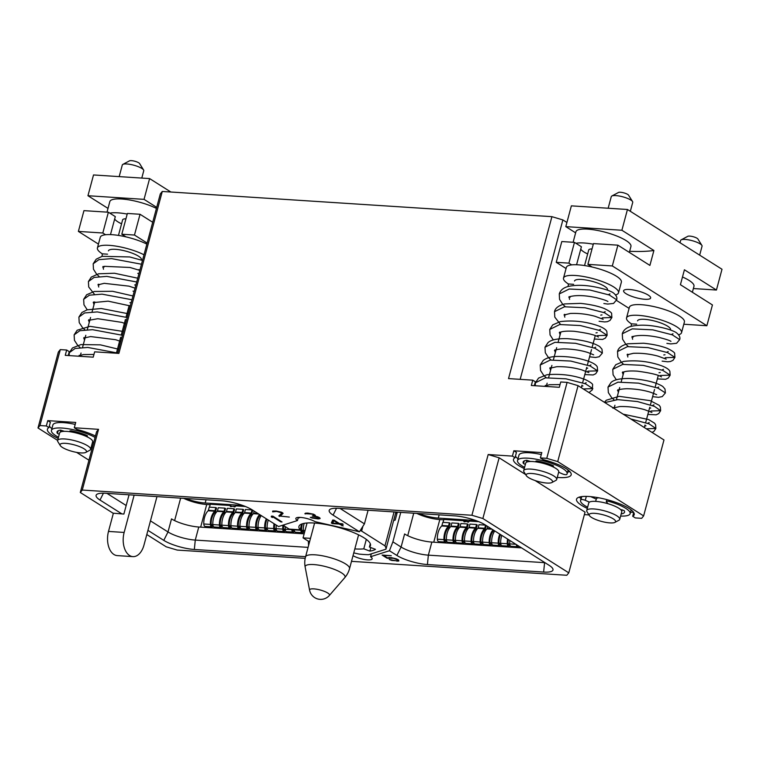 <?xml version="1.0" encoding="UTF-8"?>
<svg xmlns="http://www.w3.org/2000/svg" width="760" height="760" viewBox="0 0 760 760"><rect width="100%" height="100%" fill="white"/><g stroke="black" fill="none" stroke-linecap="round" stroke-linejoin="round"><path stroke-width="1.14" d="M74.299 427.766L75.724 422.446L47.757 420.631L46.331 425.961L39.957 425.552L60.306 349.609L66.671 350.027L65.246 355.347L93.223 357.162L94.648 351.832L118.883 353.4L162.279 191.463L551.922 216.666L508.525 378.594L532.769 380.161L531.335 385.491L559.312 387.296L560.737 381.976L567.102 382.384L546.763 458.327L540.389 457.909L541.813 452.58L513.846 450.775L512.42 456.104L488.176 454.537L471.912 515.261L82.27 490.058L98.534 429.333L74.299 427.766L76.903 429.409A29.849 7.448 -165 0 1 95.447 435.993M515.432 456.18A29.849 7.448 -165 0 0 517.987 458.784M567.587 472.074A29.849 7.448 -165 0 0 569.848 471.599M513.846 450.775L516.448 452.418L515.014 457.748A29.849 7.448 -165 0 0 513.513 459.363A29.849 7.448 -165 0 0 524.258 468.559M524.581 467.372A25.669 6.403 15 0 1 517.522 460.522L518.975 455.116A25.669 6.403 15 0 1 541.291 454.556M540.389 457.909L542.991 459.553A29.849 7.448 -165 0 1 571.178 474.81A29.849 7.448 -165 0 1 557.27 477.403M546.763 458.327L557.716 461.586L643.625 515.907L641.668 518.329L635.303 517.921L632.7 516.278A29.849 7.448 -165 0 0 634.211 514.663A29.849 7.448 -165 0 0 607.306 499.747A29.849 7.448 -165 0 0 576.536 499.215A29.849 7.448 -165 0 0 587.29 508.411M589 514.928L584.373 514.625M488.176 454.537L499.139 457.795L525.654 474.563M535.135 480.558L585.048 512.116L568.784 572.841L482.866 518.519L471.912 515.261M512.42 456.104L515.014 457.748M632.7 516.278L633.707 512.515M633.631 512.392L630.543 512.192M568.784 572.841L566.817 575.272L351.5 561.346M305.188 558.353L177.175 550.069L166.212 546.811L146.803 534.536M579.3 497.097A29.849 7.448 -165 0 0 581.02 498.636M590.672 496.631L596.277 499.082M589.418 502.132L585.276 500.327A2.897 0.722 -165 0 0 580.915 499.7A25.669 6.403 -165 0 0 580.554 500.375A25.669 6.403 -165 0 0 587.613 507.214M620.616 516.059A25.669 6.403 -165 0 0 630.144 513.665A25.669 6.403 -165 0 0 609.567 501.562A2.897 0.722 -165 0 0 606.299 501.429A2.897 0.722 -165 0 0 606.385 501.685L608 503.709M621.195 513.893A19.883 4.959 -165 0 0 624.558 512.173A19.883 4.959 -165 0 0 624.121 510.578L620.606 509.561M595.659 501.372L596.353 498.807A10.821 2.698 15 0 1 598.832 497.809M619.732 519.346L621.765 511.784A17.081 4.266 -165 0 0 618.83 508.24A17.081 4.266 15 0 0 600.837 502.018A17.081 4.266 15 0 0 588.762 502.939L586.73 510.501A17.081 4.266 15 0 1 598.804 509.58A17.081 4.266 15 0 1 616.806 515.803A17.081 4.266 -165 0 1 619.732 519.346A17.081 4.266 -165 0 1 618.896 520.258L614.906 522.386A13.671 3.41 -165 0 0 613.234 518.823A13.671 3.41 15 0 0 597.208 513.589A13.671 3.41 15 0 0 589.389 515.556L587.005 511.717A17.081 4.266 15 0 1 586.73 510.501M614.906 522.386A13.671 3.41 -165 0 1 604.228 522.072A13.671 3.41 -165 0 1 591.517 517.417A13.671 3.41 15 0 1 589.389 515.556M637.545 320.872A17.081 4.266 15 0 1 649.619 319.95A17.081 4.266 15 0 1 667.612 326.173A17.081 4.266 -165 0 1 670.548 329.716M678.68 334.751A28.471 7.106 -165 0 0 681.549 332.661L684.399 322.012A28.471 7.106 -165 0 0 679.516 316.103A28.471 7.106 15 0 0 649.524 305.729A28.471 7.106 15 0 0 629.394 307.268L626.544 317.927A28.471 7.106 15 0 0 631.427 323.836L636.661 324.168M681.549 332.661A28.471 7.106 -165 0 0 676.666 326.762A28.471 7.106 15 0 0 646.665 316.378A28.471 7.106 15 0 0 626.544 317.927M631.427 323.836L631.189 326.334M657.371 378.898L665.627 379.297L668.325 378.014L670.158 375.165L669.892 371.545C669.921 371.155 668.942 368.22 659.917 365.19C647.833 361.247 635.664 360.002 623.428 361.447L615.771 364.733L612.769 369.312L622.725 364.401L643.302 365.38L662.806 370.376L670.158 375.165L660.431 375.478M662.131 361.133L667.707 361.788L670.415 361.532L673.028 360.297L674.918 357.399L674.652 353.78C675.165 352.839 672.704 351.025 667.28 348.356C661.048 345.933 653.135 344.223 643.549 343.226L627.712 343.786C621.632 345.382 618.241 347.976 617.528 351.548L627.484 346.636L648.061 347.615L667.565 352.611L674.918 357.399L665.19 357.713M622.288 333.783L632.234 328.871L652.821 329.849L672.325 334.846L679.678 339.635C680.485 337.383 679.307 335.017 676.144 332.538C672.553 330.419 666.786 328.558 658.853 326.952C648.346 324.834 639.169 324.615 631.313 326.297C626.458 327.55 623.447 330.049 622.288 333.783L622.582 339.197L625.66 344.033L628.32 346.541M623.095 374.794L622.582 372.428M660.26 372.514L659.015 372.742M627.855 357.029L627.351 354.663M665.019 354.749L663.774 354.977M632.614 339.264L632.111 336.898M630.762 418.969L649.097 423.89L655.88 428.459L646.323 428.801M604.856 402.581L617.728 399.637L637.45 401.555L654.483 406.381L660.639 410.695L650.911 411.008M608.01 387.077L617.966 382.166L638.542 383.144L658.046 388.141L665.399 392.93L664.99 389.006L662.767 386.45C656.279 382.365 645.477 379.715 630.382 378.518C618.136 378.185 613.054 380.522 611.04 382.479L608.01 387.077L608.342 392.597L611.543 397.508L614.042 399.836M645.981 425.809L644.736 426.037M650.74 408.044L649.496 408.272M618.336 392.559L617.823 390.193M532.769 380.161L535.363 381.805L534.327 385.681M567.102 382.384L578.065 385.652L663.974 439.964L643.625 515.907M517.522 460.522A25.669 6.403 15 0 1 543.98 460.987A25.669 6.403 15 0 1 567.121 473.812A25.669 6.403 15 0 1 566.76 474.487A2.897 0.722 15 0 1 562.39 473.869L558.647 472.235M574.512 281.019A17.081 4.266 15 0 1 586.587 280.098A17.081 4.266 15 0 1 604.589 286.32A17.081 4.266 -165 0 1 607.515 289.864M536.892 462.004L535.971 461.026L537.149 460.94A19.883 4.959 15 0 1 552.833 465.509L553.565 466.079L551.665 466.26M548.777 463.952L548.492 465.006M525.378 464.398L523.554 463.619A19.883 4.959 15 0 1 523.117 462.023A19.883 4.959 15 0 1 526.718 460.265L530.508 461.472M556.709 479.493L558.733 471.931A17.081 4.266 -165 0 0 555.797 468.388A17.081 4.266 15 0 0 537.804 462.166A17.081 4.266 15 0 0 525.73 463.087L523.697 470.659A17.081 4.266 15 0 1 535.781 469.727A17.081 4.266 15 0 1 553.774 475.95A17.081 4.266 -165 0 1 556.709 479.493A17.081 4.266 -165 0 1 555.864 480.405L551.874 482.534A13.671 3.41 -165 0 0 550.202 478.971A13.671 3.41 15 0 0 534.175 473.736A13.671 3.41 15 0 0 526.366 475.703L523.972 471.865A17.081 4.266 15 0 1 523.697 470.659M551.874 482.534A13.671 3.41 -165 0 1 541.206 482.22A13.671 3.41 -165 0 1 528.494 477.565A13.671 3.41 15 0 1 526.366 475.703M615.657 294.899A28.471 7.106 -165 0 0 618.517 292.809L621.376 282.159A28.471 7.106 -165 0 0 616.483 276.25A28.471 7.106 15 0 0 586.492 265.876A28.471 7.106 15 0 0 566.361 267.425L563.511 278.074A28.471 7.106 15 0 0 568.394 283.983L573.629 284.316M618.517 292.809A28.471 7.106 -165 0 0 613.633 286.909A28.471 7.106 15 0 0 583.642 276.526A28.471 7.106 15 0 0 563.511 278.074M568.394 283.983L568.157 286.482M594.339 339.045L602.594 339.445L605.292 338.162L607.126 335.312L606.869 331.692C606.889 331.303 605.91 328.367 596.885 325.337C584.801 321.394 572.641 320.15 560.395 321.594L552.739 324.89L549.746 329.46L559.692 324.548L580.279 325.527L599.783 330.524L607.126 335.312L597.398 335.625M599.098 321.28L604.675 321.936L607.383 321.68L609.995 320.445L611.885 317.547L611.629 313.927C612.132 312.987 609.672 311.173 604.247 308.503C598.015 306.08 590.102 304.37 580.526 303.373L564.68 303.933C558.6 305.529 555.208 308.123 554.505 311.695L564.452 306.784L585.029 307.762L604.533 312.759L611.885 317.547L602.158 317.86M559.265 293.93L569.211 289.019L589.788 289.997L609.301 294.994L616.654 299.782C617.452 297.53 616.274 295.165 613.111 292.685C609.52 290.567 603.753 288.705 595.821 287.099C585.323 284.981 576.137 284.772 568.29 286.444C563.426 287.698 560.414 290.197 559.265 293.93L559.55 299.345L562.628 304.18L565.297 306.688M560.063 334.941L559.559 332.585M597.227 332.661L595.992 332.889M564.822 317.176L564.319 314.82M601.986 314.897L600.751 315.124M569.582 299.411L569.078 297.055M588.99 392.559L592.363 389.823L592.591 385.006C593.028 384.047 590.681 382.27 585.552 379.696C573.876 375.231 561.022 373.568 547 374.727L538.536 378.109L535.458 382.755L545.414 377.844L565.991 378.822L585.494 383.819L592.847 388.607L583.29 388.949M584.82 374.575L593.133 374.965L595.736 373.73L597.607 370.851L597.332 367.184C597.341 366.795 596.381 363.869 587.147 360.791C577.533 357.666 567.169 356.221 556.044 356.478C550.753 356.677 546.497 357.979 543.258 360.382L540.227 364.99L550.173 360.078L570.76 361.057L590.264 366.054L597.607 370.851L587.879 371.155M544.986 347.225L554.933 342.313L575.51 343.292L595.014 348.289L602.366 353.077L601.967 349.153L599.735 346.598C593.246 342.513 582.454 339.863 567.35 338.666C555.104 338.333 550.021 340.67 548.008 342.627L544.986 347.225L545.309 352.744L548.511 357.656L551.019 359.983M545.262 386.394L545.281 385.88M582.948 385.956L581.704 386.184M550.544 370.471L550.04 368.115M587.708 368.191L586.464 368.419M555.303 352.706L554.8 350.341M584.554 265.553L588.725 250.002A11.39 2.841 15 0 1 592.04 248.919M587.66 253.944A19.931 4.969 15 0 1 580.754 249.156M574.465 242.364L561.802 241.547L556.234 262.314L568.898 263.14L574.465 242.364L581.4 246.753L576.574 264.746M575.918 243.295A28.471 7.106 15 0 1 593.303 244.207M683.81 324.235L706.866 325.726L612.322 265.943L617.889 245.166L593.465 243.59L587.898 264.366L592.106 267.026M573.106 242.278L575.928 231.733A28.471 7.106 15 0 1 596.058 230.185A28.471 7.106 15 0 1 626.05 240.559A28.471 7.106 -165 0 1 630.933 246.468L629.346 252.415M693.367 288.543L716.433 290.035L722 269.258L627.456 209.484L571.368 205.855L565.801 226.632L575.633 232.845M556.234 262.314L566.067 268.536M616.445 300.39L629.1 308.389M692.369 292.267L693.966 286.32A28.471 7.106 -165 0 0 689.082 280.411A28.471 7.106 15 0 0 682.489 276.991M612.322 265.943L587.898 264.366M568.898 263.14L571.672 264.888M644.869 299.278A14.003 3.496 15 0 1 630.448 295.849A14.003 3.496 15 0 1 623.589 290.757A14.003 3.496 15 0 1 629.365 289.484A14.003 3.496 15 0 1 643.786 292.904A14.003 3.496 15 0 1 650.645 298.005A14.003 3.496 15 0 1 644.869 299.278M617.889 245.166L649.904 265.411L653.904 250.496A113.895 28.415 15 0 1 629.641 251.294M627.456 209.484L621.889 230.251L653.904 250.496M716.433 290.035L684.418 269.791L680.418 284.705L712.433 304.95L706.866 325.726M621.889 230.251L565.801 226.632M608.161 208.23L611.278 196.612A11.105 2.774 15 0 1 611.828 196.023A11.105 2.774 15 0 1 615.856 195.595A11.105 2.774 15 0 1 632.558 201.571A11.105 2.774 15 0 1 632.728 202.359L630.334 211.299M611.828 196.023L618.469 192.47A5.405 1.349 15 0 1 620.436 192.261A5.405 1.349 15 0 1 628.567 195.177L632.558 201.571M680.01 242.706L680.608 240.445A11.105 2.774 15 0 1 681.159 239.856A11.105 2.774 15 0 1 685.188 239.438A11.105 2.774 15 0 1 701.889 245.413A11.105 2.774 15 0 1 702.059 246.192L699.665 255.141M681.159 239.856L687.809 236.303A5.405 1.349 15 0 1 689.767 236.103A5.405 1.349 15 0 1 697.908 239.01L701.889 245.413M551.922 216.666L562.875 219.925L520.163 379.354M162.279 191.463L160.312 193.895L117.6 353.315M562.875 219.925L566.913 222.48M66.671 350.027L69.274 351.671L68.239 355.547M60.306 349.609L58.349 352.041L38 427.975L57.646 440.401M49.343 426.046A29.849 7.448 -165 0 0 51.898 428.64M47.757 420.631L50.359 422.275L48.925 427.604A29.849 7.448 -165 0 0 47.424 429.219A29.849 7.448 -165 0 0 58.168 438.425M58.491 437.228A25.669 6.403 15 0 1 51.433 430.388L52.886 424.973A25.669 6.403 15 0 1 75.202 424.412M76.579 452.371L88.958 460.199M39.957 425.552L38 427.975M46.331 425.961L48.925 427.604M91.171 447.269A29.849 7.448 -165 0 0 92.397 447.365M98.534 429.333L96.577 431.765L80.303 492.489L113.04 513.19L123.87 514.054L129.057 494.798M147.145 243.057L134.472 235.039L121.809 234.222L126.017 236.882M152.665 222.262A28.471 7.106 15 0 1 152.713 222.281L140.04 214.273L134.472 235.039M170.867 192.023L149.606 178.581L144.039 199.357L156.702 207.366M149.606 178.581L93.518 174.952L87.951 195.728L108.015 208.411M127.214 214.064A28.471 7.106 15 0 0 109.829 213.151L108.376 212.22L83.951 210.643L78.385 231.42L98.448 244.102M138.776 269.601L139.85 270.275M144.039 199.357L87.951 195.728M107.017 212.135L109.839 201.59A28.471 7.106 15 0 1 127.376 199.623A28.471 7.106 15 0 1 156.417 208.43M140.04 214.273L127.376 213.446L121.809 234.222M109.829 213.151L115.311 216.619L110.485 234.612M114.665 219.013A19.931 4.969 -165 0 0 121.572 223.801M118.465 235.41L122.626 219.858A11.39 2.841 15 0 1 125.951 218.785M108.376 212.22L102.809 232.997L105.583 234.745M102.809 232.997L78.385 231.42M107.54 254.182L102.305 253.84A28.471 7.106 15 0 1 97.422 247.931L100.272 237.281A28.471 7.106 15 0 1 117.819 235.315A28.471 7.106 15 0 1 146.861 244.122M97.422 247.931A28.471 7.106 15 0 1 114.96 245.965A28.471 7.106 15 0 1 144.001 254.78M141.427 259.72A17.081 4.266 -165 0 0 138.491 256.177A17.081 4.266 15 0 0 120.498 249.954A17.081 4.266 15 0 0 108.423 250.876M102.305 253.84L102.068 256.338M132.962 295.963L112.594 291.289L94.306 291.46L86.649 294.747L83.657 299.316L89.376 295.184L102.049 294.148L131.955 299.753M137.731 278.198L114.427 273.229L98.591 273.79L91.285 277.087L88.416 281.551L94.135 277.419L106.808 276.383L136.714 281.988M142.49 260.433L129.732 256.956L102.201 256.31L96.225 259.169L93.176 263.796L98.885 259.654L111.568 258.618L141.474 264.224M93.974 304.798L93.471 302.442M131.138 302.518L129.893 302.746M98.734 287.033L98.23 284.677M135.898 284.753L134.662 284.981M103.493 269.268L102.989 266.912M118.683 349.258L100.444 344.859L80.912 344.584L72.447 347.966L69.369 352.611L75.097 348.479L87.77 347.444L117.667 353.039M123.443 331.493L89.956 326.334L77.168 330.239L74.129 334.846L79.857 330.714L92.53 329.678L122.436 335.284M128.202 313.728L101.26 308.522L87.105 309.833L81.918 312.483L78.897 317.081L84.616 312.949L97.299 311.913L127.195 317.519M79.173 356.25L79.182 355.737M84.455 340.328L83.942 337.972M121.619 338.048L120.374 338.276M89.214 322.563L88.711 320.207M51.433 430.388A25.669 6.403 15 0 1 68.362 428.783A25.669 6.403 15 0 1 95.066 437.418M93.679 442.586L92.558 442.092M70.803 431.87L69.882 430.891L71.05 430.796A19.883 4.959 15 0 1 86.745 435.366L87.476 435.936L85.576 436.116M59.289 434.255L57.465 433.476A19.883 4.959 15 0 1 57.019 431.88A19.883 4.959 15 0 1 60.629 430.122L64.419 431.328M82.678 433.817L82.403 434.862M90.611 449.359L92.644 441.788A17.081 4.266 -165 0 0 89.709 438.244A17.081 4.266 15 0 0 71.715 432.022A17.081 4.266 15 0 0 59.641 432.953L57.608 440.515A17.081 4.266 15 0 1 69.692 439.584A17.081 4.266 15 0 1 87.685 445.816A17.081 4.266 -165 0 1 90.611 449.359A17.081 4.266 -165 0 1 89.775 450.272L85.785 452.399A13.671 3.41 -165 0 0 84.113 448.827A13.671 3.41 15 0 0 68.087 443.593A13.671 3.41 15 0 0 60.278 445.559L57.883 441.721A17.081 4.266 15 0 1 57.608 440.515M85.785 452.399A13.671 3.41 -165 0 1 75.107 452.086A13.671 3.41 -165 0 1 62.396 447.431A13.671 3.41 15 0 1 60.278 445.559M119.187 176.614L122.303 164.986A11.105 2.774 15 0 1 122.844 164.398A11.105 2.774 15 0 1 126.882 163.98A11.105 2.774 15 0 1 143.573 169.955A11.105 2.774 15 0 1 143.754 170.734L141.787 178.077M122.844 164.398L129.494 160.844A5.405 1.349 15 0 1 131.461 160.645A5.405 1.349 15 0 1 139.593 163.552L143.573 169.955M82.27 490.058L80.303 492.489M147.924 530.347L163.78 540.369A22.667 5.652 -165 0 0 194.332 549.471L305.587 556.662M308.57 545.519L308.351 541.091M353.02 555.674A11.115 2.774 -165 0 0 364.638 559.521A11.115 2.774 -165 0 0 372.153 558.856A11.115 2.774 -165 0 0 370.538 556.738L389.433 550.744L392.882 541.842L400.776 512.373M121.961 513.931L99.997 500.042A22.667 5.652 -165 0 1 96.254 494.978A22.667 5.652 -165 0 1 105.46 493.278L221.663 500.792A22.667 5.652 -165 0 1 252.215 509.884L278.559 526.547L297.464 520.543A11.115 2.774 -165 0 1 295.839 518.434A11.115 2.774 -165 0 1 303.449 517.778A11.115 2.774 -165 0 1 315.096 521.683L359.433 531.772L333.079 515.119A22.667 5.652 15 0 1 329.346 510.045A22.667 5.652 15 0 1 338.542 508.345L454.755 515.859A22.667 5.652 15 0 1 485.308 524.961L549.091 565.288A22.667 5.652 15 0 1 553.033 569.601A22.667 5.652 15 0 1 543.628 572.061L427.424 564.547A22.667 5.652 15 0 1 396.872 555.446L389.433 550.744M388.731 558.306L393.385 558.267L397.385 559.759L397.774 560.519L396.312 560.794L389.281 559.54L391.846 560.462L398.895 560.918L398.515 559.92L396.264 558.799L391.229 557.612L387.438 557.887L383.8 555.589L391.295 555.674L382.109 555.075L387.04 558.192L388.731 558.306L388.94 557.517M332.68 520.039L331.351 522.984L332.348 523.611L339.14 524.058L343.216 525.92L340.404 524.134L343.226 524.314L342.323 523.744L339.492 523.564L334.067 520.135L332.68 520.039M282.036 521.958L272.887 516.173L271.51 516.087L271.234 516.809L272.374 517.531L272.669 516.753L280.772 521.883L282.036 521.958M320.131 518.51L318.012 516.866L314.773 516.078L315.39 515.375L313.519 514.188L307.601 513.047L304.874 513.636L312.198 514.111L314.231 515.385L312.246 516.031L318.003 517.275L319.019 518.092L318.44 518.434L311.296 517.399L310.317 517.341L311.97 517.987L318.117 518.928L320.131 518.51M278.787 515.936L289.322 517.066L280.354 516.087L283.109 513.285L281.238 512.107L276.127 511.014L272.612 511.119L272.678 511.879L276.583 511.442L281.399 512.772L281.656 513.285L278.787 515.936M134.14 495.131L124.146 532.447A17.936 10.858 93.7 0 0 132.915 556.624A17.936 10.858 93.7 0 0 144.001 544.996L156.968 496.603M113.373 513.209L108.499 531.43A17.936 10.858 93.7 0 0 117.268 555.607L132.915 556.624M106.97 493.373L126.189 505.523M297.464 520.543L298.3 517.408M359.433 531.772L364.439 523.858L368.087 510.255M364.439 523.858L340.052 508.44M544.986 562.694A20.225 5.044 15 0 1 544.568 562.666L428.355 555.151A20.225 5.044 15 0 1 401.099 547.038L392.882 541.842M393.632 520.581L395.2 520.077L397.328 512.145M370.538 556.738L371.308 553.841M150.461 520.875L168.007 531.962A20.225 5.044 -165 0 0 195.273 540.084L308.075 547.38M183.701 498.332A19.085 4.759 -165 0 0 206.72 504.497L210.159 504.716M231.125 506.075L231.866 506.122M234.089 506.264L235.486 506.35M185.316 498.436A20.225 5.044 -165 0 0 205.2 503.015L242.649 505.438M230.973 506.644L230.46 505.523L230.498 506.616L233.966 506.189L234.004 506.815L235.02 506.911L235.619 505.865L245.394 506.492M209.504 507.157L210.292 504.222L230.46 505.523M163.78 540.369L168.007 531.962L171.513 518.89A20.225 5.044 -165 0 0 198.768 527.012L304.142 533.824M205.162 527.421L205.428 526.433M233.966 506.189L234.593 506.882M304.427 532.76A2.793 1.691 -86.3 0 1 303.297 530.423A13.614 8.236 -86.3 0 1 304.19 523.346M303.639 531.914A2.793 1.691 -86.3 0 1 302.366 532.703A2.793 1.691 -86.3 0 1 300.856 530.271A13.614 8.236 -86.3 0 1 301.084 526.186M303.316 530.708A1.539 0.931 -86.3 0 1 302.442 531.449A1.539 0.931 -86.3 0 1 301.615 530.109A12.359 7.476 -86.3 0 1 302.404 523.773M302.366 532.703L295.763 532.275A2.793 1.691 -86.3 0 1 294.243 529.843A13.614 8.236 -86.3 0 1 294.234 529.425M294.595 531.335A2.793 1.691 -86.3 0 1 293.322 532.114A2.793 1.691 -86.3 0 1 291.802 529.682A13.614 8.236 -86.3 0 1 291.792 529.274M294.262 530.119A1.539 0.931 -86.3 0 1 293.398 530.869A1.539 0.931 -86.3 0 1 292.562 529.53A12.359 7.476 -86.3 0 1 292.562 529.321M293.322 532.114L286.71 531.686A2.793 1.691 -86.3 0 1 285.199 529.255A13.614 8.236 -86.3 0 1 285.266 526.614M285.551 530.746A2.793 1.691 -86.3 0 1 284.269 531.534A2.793 1.691 -86.3 0 1 282.758 529.093A13.614 8.236 -86.3 0 1 282.967 525.141M285.219 529.53A1.539 0.931 -86.3 0 1 284.354 530.281A1.539 0.931 -86.3 0 1 283.518 528.941A12.359 7.476 -86.3 0 1 283.784 524.885M284.269 531.534L277.666 531.107A2.793 1.691 -86.3 0 1 276.155 528.675A13.614 8.236 -86.3 0 1 276.308 525.122M276.498 530.167A2.793 1.691 -86.3 0 1 275.224 530.945A2.793 1.691 -86.3 0 1 273.714 528.514A13.614 8.236 -86.3 0 1 274.065 523.697M276.174 528.95A1.539 0.931 -86.3 0 1 275.3 529.701A1.539 0.931 -86.3 0 1 274.474 528.352A12.359 7.476 -86.3 0 1 274.759 524.144M275.224 530.945L268.622 530.518A2.793 1.691 -86.3 0 1 267.111 528.086A13.614 8.236 -86.3 0 1 268.318 520.068M267.453 529.577A2.793 1.691 -86.3 0 1 266.18 530.366A2.793 1.691 -86.3 0 1 264.66 527.924A13.614 8.236 -86.3 0 1 266.313 518.795M267.13 528.361A1.539 0.931 -86.3 0 1 266.256 529.112A1.539 0.931 -86.3 0 1 265.42 527.772A12.359 7.476 -86.3 0 1 267.026 519.251M266.18 530.366L259.569 529.938A2.793 1.691 -86.3 0 1 258.058 527.497A13.614 8.236 -86.3 0 1 261.269 515.612M258.409 528.989A2.793 1.691 -86.3 0 1 257.127 529.777A2.793 1.691 -86.3 0 1 255.616 527.345A13.614 8.236 -86.3 0 1 259.569 514.539M258.077 527.782A1.539 0.931 -86.3 0 1 257.212 528.533A1.539 0.931 -86.3 0 1 256.376 527.183A12.359 7.476 -86.3 0 1 260.328 515.175A2.223 1.349 93.7 0 0 260.423 515.071M257.127 529.777L250.524 529.35A2.793 1.691 -86.3 0 1 249.014 526.917A13.614 8.236 -86.3 0 1 253.365 513.693A0.969 0.589 93.7 0 0 253.622 513.209L254.182 511.128M249.365 528.409A2.793 1.691 -86.3 0 1 248.083 529.197A2.793 1.691 -86.3 0 1 246.572 526.756A13.614 8.236 -86.3 0 1 250.923 513.532A0.969 0.589 93.7 0 0 251.18 513.057L252.025 509.912L252.719 510.35L251.873 513.494A2.223 1.349 93.7 0 1 251.284 514.596A12.359 7.476 -86.3 0 0 247.333 526.604A1.539 0.931 -86.3 0 0 248.168 527.943A1.539 0.931 -86.3 0 0 249.033 527.193M248.083 529.197L241.48 528.77A2.793 1.691 -86.3 0 1 239.97 526.328A13.614 8.236 -86.3 0 1 244.321 513.105A0.969 0.589 93.7 0 0 244.577 512.63L245.413 509.485L252.025 509.912M240.312 527.82A2.793 1.691 -86.3 0 1 239.039 528.608A2.793 1.691 -86.3 0 1 237.528 526.177A13.614 8.236 -86.3 0 1 241.87 512.952A0.969 0.589 93.7 0 0 242.136 512.468L242.972 509.323L243.666 509.76L242.829 512.905A2.223 1.349 93.7 0 1 242.231 514.007A12.359 7.476 -86.3 0 0 238.288 526.015A1.539 0.931 -86.3 0 0 239.115 527.355A1.539 0.931 -86.3 0 0 239.989 526.604M239.039 528.608L232.436 528.181A2.793 1.691 -86.3 0 1 230.916 525.749A13.614 8.236 -86.3 0 1 235.267 512.525A0.969 0.589 93.7 0 0 235.524 512.04L236.369 508.896L242.972 509.323M231.268 527.24A2.793 1.691 -86.3 0 1 229.995 528.019A2.793 1.691 -86.3 0 1 228.475 525.587A13.614 8.236 -86.3 0 1 232.826 512.364A0.969 0.589 93.7 0 0 233.082 511.879L233.928 508.744L234.621 509.181L233.776 512.325A2.223 1.349 93.7 0 1 233.187 513.428A12.359 7.476 -86.3 0 0 229.235 525.426A1.539 0.931 -86.3 0 0 230.071 526.775A1.539 0.931 -86.3 0 0 230.935 526.024M229.995 528.019L223.383 527.592A2.793 1.691 -86.3 0 1 221.873 525.16A13.614 8.236 -86.3 0 1 226.223 511.936A0.969 0.589 93.7 0 0 226.48 511.451L227.325 508.317L233.928 508.744M222.224 526.651A2.793 1.691 -86.3 0 1 220.941 527.44A2.793 1.691 -86.3 0 1 219.431 524.998A13.614 8.236 -86.3 0 1 223.782 511.774A0.969 0.589 93.7 0 0 224.038 511.3L224.884 508.155L225.577 508.592L224.732 511.736A2.223 1.349 93.7 0 1 224.143 512.839A12.359 7.476 -86.3 0 0 220.191 524.846A1.539 0.931 -86.3 0 0 221.027 526.186A1.539 0.931 -86.3 0 0 221.891 525.436M220.941 527.44L214.339 527.012A2.793 1.691 -86.3 0 1 212.828 524.571A13.614 8.236 -86.3 0 1 217.179 511.347A0.969 0.589 93.7 0 0 217.436 510.872L218.281 507.728L224.884 508.155M213.17 526.062A2.793 1.691 -86.3 0 1 211.898 526.851A2.793 1.691 -86.3 0 1 210.387 524.419A13.614 8.236 -86.3 0 1 214.738 511.195A0.969 0.589 93.7 0 0 214.994 510.711L215.831 507.566L216.524 508.012L215.688 511.147A2.223 1.349 93.7 0 1 215.089 512.25A12.359 7.476 -86.3 0 0 211.147 524.258A1.539 0.931 -86.3 0 0 211.973 525.606A1.539 0.931 -86.3 0 0 212.847 524.856M211.898 526.851L205.295 526.423A2.793 1.691 -86.3 0 1 203.784 523.991A13.614 8.236 -86.3 0 1 208.126 510.767A0.969 0.589 93.7 0 0 208.392 510.283L209.228 507.139L215.831 507.566M475.741 520.514L438.292 518.092A20.225 5.044 15 0 1 418.409 513.513M443.745 519.821L439.812 519.564A19.085 4.759 15 0 1 416.793 513.408M469.081 521.455L464.027 520.742L464.056 521.825L467.533 521.398L467.561 522.025L468.578 522.12L469.176 521.075L478.8 521.692M443.061 522.367L443.849 519.431L464.027 520.742M464.721 521.179L464.541 521.854M467.533 521.398L468.151 522.091M446.737 541.281A2.793 1.691 -86.3 0 1 445.455 542.061L438.852 541.633A2.793 1.691 -86.3 0 1 437.342 539.201A13.614 8.236 -86.3 0 1 441.693 525.977A0.969 0.589 93.7 0 0 441.949 525.492L442.785 522.357L449.397 522.785L450.091 523.222L449.245 526.366A2.223 1.349 93.7 0 1 448.656 527.468A12.359 7.476 -86.3 0 0 444.704 539.476A1.539 0.931 -86.3 0 0 445.541 540.816A1.539 0.931 -86.3 0 0 446.405 540.065M445.455 542.061A2.793 1.691 -86.3 0 1 443.945 539.628A13.614 8.236 -86.3 0 1 448.295 526.404A0.969 0.589 93.7 0 0 448.552 525.92L449.397 522.785M455.781 541.861A2.793 1.691 -86.3 0 1 454.499 542.649L447.897 542.222A2.793 1.691 -86.3 0 1 446.386 539.79A13.614 8.236 -86.3 0 1 450.737 526.566A0.969 0.589 93.7 0 0 450.993 526.082L451.839 522.937L458.441 523.364L459.135 523.802L458.289 526.946A2.223 1.349 93.7 0 1 457.7 528.048A12.359 7.476 -86.3 0 0 453.748 540.056A1.539 0.931 -86.3 0 0 454.584 541.395A1.539 0.931 -86.3 0 0 455.449 540.645M454.499 542.649A2.793 1.691 -86.3 0 1 452.988 540.217A13.614 8.236 -86.3 0 1 457.339 526.994A0.969 0.589 93.7 0 0 457.596 526.509L458.441 523.364M464.825 542.45A2.793 1.691 -86.3 0 1 463.552 543.239L456.95 542.811A2.793 1.691 -86.3 0 1 455.43 540.369A13.614 8.236 -86.3 0 1 459.781 527.145A0.969 0.589 93.7 0 0 460.037 526.67L460.883 523.526L467.485 523.953L468.179 524.39L467.343 527.535A2.223 1.349 93.7 0 1 466.744 528.637A12.359 7.476 -86.3 0 0 462.802 540.645A1.539 0.931 -86.3 0 0 463.628 541.984A1.539 0.931 -86.3 0 0 464.502 541.234M463.552 543.239A2.793 1.691 -86.3 0 1 462.042 540.797A13.614 8.236 -86.3 0 1 466.383 527.573A0.969 0.589 93.7 0 0 466.649 527.098L467.485 523.953M473.869 543.029A2.793 1.691 -86.3 0 1 472.596 543.818L465.994 543.39A2.793 1.691 -86.3 0 1 464.483 540.958A13.614 8.236 -86.3 0 1 468.834 527.734A0.969 0.589 93.7 0 0 469.091 527.25L469.927 524.106L476.539 524.533L477.223 524.97L476.387 528.114A2.223 1.349 93.7 0 1 475.798 529.216A12.359 7.476 -86.3 0 0 471.846 541.225A1.539 0.931 -86.3 0 0 472.682 542.573A1.539 0.931 -86.3 0 0 473.546 541.823M472.596 543.818A2.793 1.691 -86.3 0 1 471.086 541.386A13.614 8.236 -86.3 0 1 475.437 528.162A0.969 0.589 93.7 0 0 475.693 527.678L476.539 524.533M482.923 543.619A2.793 1.691 -86.3 0 1 481.64 544.407L475.038 543.98A2.793 1.691 -86.3 0 1 473.527 541.538A13.614 8.236 -86.3 0 1 477.878 528.314A0.969 0.589 93.7 0 0 478.135 527.839L478.98 524.694L485.564 525.122M482.59 542.403A1.539 0.931 -86.3 0 1 481.726 543.153A1.539 0.931 -86.3 0 1 480.89 541.813A12.359 7.476 -86.3 0 1 484.842 529.806A2.223 1.349 93.7 0 0 485.431 528.703L486.276 525.568M481.64 544.407A2.793 1.691 -86.3 0 1 480.13 541.966A13.614 8.236 -86.3 0 1 484.481 528.741A0.969 0.589 93.7 0 0 484.737 528.267L485.583 525.131M491.967 544.207A2.793 1.691 -86.3 0 1 490.694 544.986L484.082 544.559A2.793 1.691 -86.3 0 1 482.572 542.127A13.614 8.236 -86.3 0 1 486.922 528.903A0.969 0.589 93.7 0 0 487.179 528.418L487.701 526.471M491.644 542.991A1.539 0.931 -86.3 0 1 490.77 543.742A1.539 0.931 -86.3 0 1 489.934 542.393A12.359 7.476 -86.3 0 1 493.886 530.394A2.223 1.349 93.7 0 0 493.895 530.385M490.694 544.986A2.793 1.691 -86.3 0 1 489.174 542.554A13.614 8.236 -86.3 0 1 493.041 529.853M501.011 544.787A2.793 1.691 -86.3 0 1 499.738 545.575L493.135 545.148A2.793 1.691 -86.3 0 1 491.625 542.716A13.614 8.236 -86.3 0 1 494.75 530.936M500.688 543.571A1.539 0.931 -86.3 0 1 499.814 544.322A1.539 0.931 -86.3 0 1 498.987 542.982A12.359 7.476 -86.3 0 1 500.526 534.584M499.738 545.575A2.793 1.691 -86.3 0 1 498.228 543.134A13.614 8.236 -86.3 0 1 499.823 534.137M510.064 545.376A2.793 1.691 -86.3 0 1 508.782 546.155L502.179 545.737A2.793 1.691 -86.3 0 1 500.669 543.295A13.614 8.236 -86.3 0 1 501.828 535.41M509.732 544.16A1.539 0.931 -86.3 0 1 508.867 544.91A1.539 0.931 -86.3 0 1 508.031 543.571A12.359 7.476 -86.3 0 1 508.297 539.495M508.782 546.155A2.793 1.691 -86.3 0 1 507.272 543.723A13.614 8.236 -86.3 0 1 507.594 539.049M518.918 546.212A2.793 1.691 -86.3 0 1 517.836 546.744L511.223 546.317A2.793 1.691 -86.3 0 1 509.713 543.885A13.614 8.236 -86.3 0 1 509.856 540.483M517.836 546.744A2.793 1.691 -86.3 0 1 516.334 544.578M521.559 547.884L431.86 542.079A20.225 5.044 15 0 1 404.605 533.966L401.099 547.038L396.872 555.446M301.663 524.029L300.115 529.806L289.19 529.102L284.449 526.1A52.962 13.214 15 0 1 283.812 524.875M298.11 518.12L300.333 517.408M360.221 530.518A52.962 13.214 15 0 1 361.617 531.088L384.969 545.861A52.962 13.214 15 0 1 385.956 549.195L368.609 554.695A52.962 13.214 15 0 1 359.052 554.078L353.761 552.881M309.624 541.605A52.962 13.214 15 0 1 307.8 540.864L303.059 537.871L307.049 522.994M303.059 537.871L310.498 538.346M300.115 529.806A37.012 9.234 15 0 1 298.955 526.395A37.012 9.234 15 0 1 325.118 524.39A37.012 9.234 15 0 1 364.116 537.88A37.012 9.234 15 0 1 370.462 545.556A37.012 9.234 15 0 1 369.408 547.048L375.478 549.328A43.852 10.944 15 0 1 369.863 551.105L363.784 548.834A37.012 9.234 15 0 1 354.834 548.91M369.408 547.048L370.291 543.742M370.813 547.57L369.863 551.105M363.784 548.834L366.31 539.391M361.617 531.088L362.909 526.271M384.969 545.861L394.06 511.936M385.956 549.195L395.912 512.059M395.523 513.513A54.511 13.604 -165 0 0 397.185 512.135M499.139 457.795L482.866 518.519M389.243 558.001L389.376 557.508M387.04 558.192L387.173 557.716M398.126 561.203L398.477 559.892M396.967 561.231L397.09 560.747M397.774 560.519L398.022 559.607M397.727 560.149L397.898 559.531M340.404 524.134L340.537 523.63M341.952 525.834L342.114 525.226M339.14 524.058L339.302 523.44M332.348 523.611L333.165 521.503M332.224 521.047L332.927 521.483M332.728 523.127L333.858 520.714L338.228 523.478L332.728 523.127L333.716 520.106M333.858 520.714L334.02 520.125M338.228 523.478L338.399 522.87M280.772 521.883L280.944 521.265M272.669 516.753L272.821 516.173M272.374 517.531L272.745 516.163M319.713 518.7L319.912 517.978M319.01 518.871L319.361 517.569M318.117 518.928L318.25 518.434M319.019 518.092L319.19 517.465M318.877 517.826L319.01 517.351M314.231 515.385L314.431 514.634M306.233 513.731L306.413 513.047M305.244 513.988L305.472 513.152M314.773 516.078L315.048 515.052M279.576 516.439L280.012 514.805M281.656 513.285L281.894 512.42M281.399 512.772L281.542 512.25M273.657 511.622L273.837 510.948M272.678 511.879L272.897 511.043M280.354 516.087L280.915 513.969M281.19 513.722L282.368 512.667M578.065 385.652L557.716 461.586M586.331 496.384L585.276 500.327M609.862 500.46L609.567 501.562M581.751 496.594L580.915 499.7M622.069 509.751L621.718 511.053M526.927 460.256L526.385 462.289M553.232 465.709L553.09 466.231M537.709 462.147L537.994 461.092M524.286 460.864L523.554 463.619M60.838 430.112L60.296 432.145M87.144 435.565L87.001 436.097M71.62 432.003L71.896 430.948M58.197 430.72L57.465 433.476M108.499 531.43L124.146 532.447M99.997 500.042L103.436 493.192M333.079 515.119L336.528 508.269M543.628 572.061L544.616 562.457M427.424 564.547L428.355 555.151L431.86 542.079M194.332 549.471L195.273 540.084L198.768 527.012M174.629 520.6L180.642 498.132M200.659 527.126L206.72 504.497M305.026 530.537L301.635 530.347M300.856 530.271L292.581 529.758M285.199 529.283L283.537 529.169M282.758 529.093L274.493 528.589M273.714 528.514L265.449 528M258.058 527.525L256.395 527.421M255.616 527.345L247.351 526.832M246.572 526.756L238.307 526.243M230.926 525.768L229.254 525.663M221.873 525.188L220.21 525.075M219.431 524.998L211.166 524.495M230.28 506.217L230.945 506.644M233.899 506.454L234.564 506.872M285.199 529.255L291.802 529.682M258.058 527.497L264.66 527.924M230.916 525.749L237.528 526.177M221.873 525.16L228.475 525.587M203.784 523.991L210.387 524.419M208.392 510.283L214.994 510.711M208.126 510.767L214.738 511.195M217.436 510.872L224.038 511.3M217.179 511.347L223.782 511.774M226.48 511.451L233.082 511.879M226.223 511.936L232.826 512.364M235.524 512.04L242.136 512.468M235.267 512.525L241.87 512.952M244.577 512.63L251.18 513.057M244.321 513.105L250.923 513.532M253.622 513.209L257.916 513.484M253.365 513.693L258.79 514.045M205.2 503.015L206.064 499.776M438.292 518.092L439.156 514.852M509.713 543.903L508.05 543.799M507.272 543.723L499.006 543.21M498.228 543.134L489.953 542.63M482.572 542.156L480.909 542.042M480.13 541.966L471.865 541.462M471.086 541.386L462.821 540.873M455.43 540.398L453.767 540.284M452.988 540.217L444.724 539.704M463.837 521.427L464.502 521.854M467.457 521.664L468.122 522.091M433.751 542.203L439.812 519.564M437.342 539.201L443.945 539.628M441.693 525.977L448.295 526.404M441.949 525.492L448.552 525.92M450.737 526.566L457.339 526.994M450.993 526.082L457.596 526.509M455.43 540.369L462.042 540.797M459.781 527.145L466.383 527.573M460.037 526.67L466.649 527.098M468.834 527.734L475.437 528.162M469.091 527.25L475.693 527.678M477.878 528.314L484.481 528.741M478.135 527.839L484.737 528.267M482.572 542.127L489.174 542.554M486.922 528.903L492.072 529.236M487.179 528.418L491.197 528.684M509.713 543.885L515.859 544.283M407.721 535.677L413.734 513.209M314.592 523.051L305.529 556.89A22.781 5.681 -165 0 1 314.925 554.809A22.781 5.681 15 0 1 338.38 560.386A22.781 5.681 15 0 1 349.534 568.679L358.596 534.841M305.159 567.083L309.586 590.14A10.326 2.575 -165 0 1 313.851 588.876A10.326 2.575 15 0 1 325.005 591.622A10.326 2.575 15 0 1 329.384 595.441L344.755 577.686A20.643 5.149 15 0 0 335.977 570.038A20.643 5.149 15 0 0 313.69 564.566A20.643 5.149 -165 0 0 305.159 567.083A22.781 22.781 0 0 1 305.529 556.89M606.793 499.605L606.299 501.429M581.561 496.622L580.554 500.375M631.151 509.912L630.144 513.665M623.875 371.897L621.186 381.909M619.694 387.495L616.426 399.674M614.935 405.26L614.08 408.424M658.283 375.478L655.167 387.115M654.54 389.462L650.408 404.88M649.781 407.227L645.649 422.645M645.021 424.992L644.337 427.548M612.769 369.312L613.082 374.794L616.35 379.791M622.678 371.963L622.336 372.609L622.867 372.286C625.356 371.099 630.154 370.719 637.25 371.146C650.484 372.923 658.54 374.841 661.428 376.912L661.409 376.903M617.528 351.548L617.832 356.991L621.461 362.397L623.561 364.306M627.437 354.198L627.105 354.834L633.336 353.315C641.535 352.953 649.781 353.903 658.075 356.145L666.188 359.147M632.197 336.442L631.864 337.07L633.536 336.319C640.043 334.856 648.565 335.236 659.1 337.469C666.054 339.226 670.006 340.537 670.947 341.382L670.938 341.382M666.89 343.368L670.776 343.928L676.581 343.283L679.678 339.635M623.675 372.628L623.247 372.115M661.894 370.034L663.47 369.284M628.434 354.863L628.007 354.35M666.653 352.269L668.22 351.528M633.194 337.098L632.767 336.585M671.413 334.505L672.989 333.754M652.023 432.411L653.999 431.338L655.88 428.459L655.623 424.859L654.588 423.206L648.584 419.548L623.19 414.181M647.606 423.329L649.192 422.579M614.156 408.158L613.728 407.645M647.852 414.428L656.165 414.817L658.758 413.573L660.639 410.695L660.364 407.037L659.3 405.384L650.18 400.644L619.077 396.33L606.29 400.235L604.409 402.306M652.365 405.565L653.952 404.814M618.915 390.393L618.488 389.88M657.125 387.799L658.711 387.049M613.158 407.493L612.817 408.13L619.713 406.562C628.244 406.334 636.576 407.379 644.689 409.688L651.909 412.442M617.918 389.728L617.576 390.365C617.291 390.792 617.139 389.148 626.895 388.712C635.711 388.892 643.739 390.108 650.978 392.378L656.668 394.677M652.612 396.663L658.531 397.318L662.236 396.606L665.399 392.93M567.121 473.812L568.128 470.06M560.842 332.044L558.153 342.057M556.662 347.643L553.394 359.822M551.903 365.408L548.635 377.587M547.143 383.173L546.26 386.46M538.023 462.203L538.308 461.149M595.26 335.625L592.135 347.263M591.508 349.609L587.375 365.028M586.748 367.374L582.616 382.793M581.989 385.139L581.305 387.695M549.746 329.46L550.059 334.941L553.318 339.938M559.645 332.11L559.312 332.756L559.835 332.433C562.324 331.246 567.121 330.866 574.227 331.293C587.452 333.07 595.517 334.989 598.395 337.06L598.386 337.05M554.505 311.695L554.8 317.138L560.538 324.453M564.404 314.345L564.072 314.982L570.313 313.462C578.512 313.101 586.758 314.051 595.052 316.293L603.155 319.295M569.164 296.59L568.832 297.217L570.503 296.466C577.02 295.003 585.542 295.383 596.068 297.616C603.022 299.373 606.974 300.684 607.914 301.53L607.905 301.53M603.858 303.515L607.744 304.076L613.548 303.43L616.654 299.782M560.642 332.776L560.215 332.262M598.861 330.182L600.438 329.431M565.402 315.01L564.975 314.498M603.62 312.417L605.188 311.676M570.171 297.245L569.734 296.733M608.38 294.652L609.957 293.901M546.364 386.07L545.936 385.558M584.582 383.477L586.159 382.726M551.123 368.305L550.696 367.792M589.342 365.712L590.919 364.962M555.883 350.541L555.456 350.027M594.101 347.947L595.678 347.197M535.458 382.755L535.211 385.738M545.366 385.405L545.024 386.051L549.423 384.721L560.034 384.598M540.227 364.99L540.54 370.49L543.714 375.383L546.25 377.748M550.126 367.64L549.784 368.286L556.681 366.709C565.221 366.481 573.543 367.526 581.656 369.835L588.876 372.59M554.885 349.875L554.553 350.522C554.258 350.94 554.106 349.296 563.863 348.859C572.688 349.04 580.716 350.255 587.945 352.526L593.636 354.825M589.579 356.81L595.498 357.466L599.203 356.753L602.366 353.077M83.657 299.316L83.971 304.798L87.229 309.795M93.556 301.967L93.214 302.613L108.129 301.15L130.292 305.928M88.416 281.551L88.711 286.995L94.449 294.32M128.25 308.911L129.438 309.12M98.315 284.202L97.983 284.848L104.215 283.319L128.963 286.149L135.052 288.163M93.176 263.796L93.461 269.202L96.539 274.047L99.209 276.555M133.009 291.147L134.197 291.356M103.075 266.447L102.743 267.073L104.414 266.323L129.979 267.473L139.821 270.398M137.769 273.381L138.957 273.591M94.553 302.632L94.126 302.128M99.313 284.867L98.885 284.363M104.072 267.102L103.645 266.599M80.275 355.927L79.847 355.423M85.034 338.162L84.607 337.659M89.794 320.397L89.366 319.894M69.369 352.611L69.122 355.604M79.278 355.262L78.936 355.908L83.334 354.578L93.945 354.454M74.129 334.846L74.451 340.347L77.624 345.24L80.161 347.615M84.037 337.506L83.695 338.143L90.592 336.566L115.567 339.691L120.773 341.459M78.897 317.081L79.221 322.601L82.422 327.512L84.92 329.849M118.731 344.441L119.918 344.651M88.796 319.732L88.454 320.378L97.774 318.716L121.856 322.382L125.533 323.694M123.49 326.676L124.678 326.885M129.162 305.482L126.046 317.119M125.419 319.466L121.286 334.885M120.659 337.231L116.527 352.649M94.753 301.901L92.064 311.923M90.573 317.499L87.305 329.688M85.813 335.264L82.545 347.453M81.054 353.029L80.17 356.316M71.934 432.06L72.219 431.015M344.755 577.686A22.781 22.781 0 0 0 349.534 568.679M309.586 590.14A11.39 11.39 0 0 0 329.384 595.441"/></g></svg>
